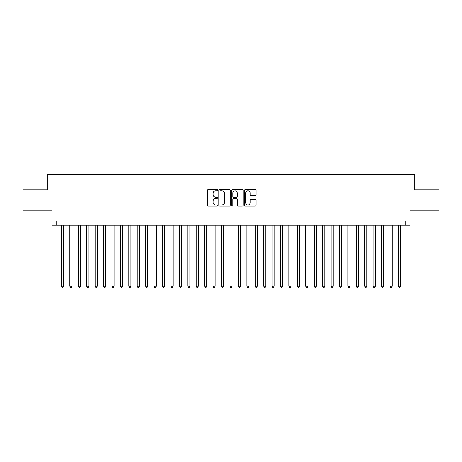 <?xml version="1.0" encoding="UTF-8"?>
<svg xmlns="http://www.w3.org/2000/svg" width="462" height="462" viewBox="0 0 462 462"><rect width="100%" height="100%" fill="white"/><g stroke="black" fill="none" stroke-linecap="round" stroke-linejoin="round"><path stroke-width="0.69" d="M217.521 190.153A0.578 0.578 0 0 0 216.938 189.576L208.154 189.576A0.826 0.826 0 0 0 207.328 190.402L207.328 205.29A0.826 0.826 0 0 0 208.154 206.116L216.938 206.116A0.578 0.578 0 0 0 217.521 205.538A0.578 0.578 0 0 0 216.938 204.961L215.806 204.961A2.645 2.645 0 0 1 213.155 202.31L213.155 201.068A2.645 2.645 0 0 1 215.806 198.423L216.938 198.423A0.578 0.578 0 0 0 217.521 197.846A0.578 0.578 0 0 0 216.938 197.268L215.806 197.268A2.645 2.645 0 0 1 213.155 194.618L213.155 193.382A2.645 2.645 0 0 1 215.806 190.731L216.938 190.731A0.578 0.578 0 0 0 217.521 190.153M255.168 195.409A0.826 0.826 0 0 0 255.994 194.577L255.994 190.402A0.826 0.826 0 0 0 255.168 189.576L245.409 189.576A0.826 0.826 0 0 0 244.583 190.402L244.583 205.29A0.826 0.826 0 0 0 245.409 206.116L255.168 206.116A0.826 0.826 0 0 0 255.994 205.29L255.994 200.242A0.826 0.826 0 0 0 255.168 199.417L250.993 199.417A0.826 0.826 0 0 0 250.167 200.242L250.167 202.743A2.212 2.212 0 0 1 247.955 204.961A2.212 2.212 0 0 1 245.744 202.743L245.744 192.943A2.212 2.212 0 0 1 247.955 190.731A2.212 2.212 0 0 1 250.167 192.943L250.167 194.577A0.826 0.826 0 0 0 250.993 195.409L255.168 195.409M405.832 225.231L410.042 225.231L410.042 210.903L438.9 210.903L438.9 189.842L414.674 189.842L414.674 174.676L47.326 174.676L47.326 189.842L23.1 189.842L23.1 210.903L51.958 210.903L51.958 225.231L405.832 225.231L405.832 221.015L56.168 221.015L56.168 225.231M230.278 190.402A0.826 0.826 0 0 0 229.447 189.576L219.693 189.576A0.826 0.826 0 0 0 218.861 190.402L218.861 205.29A0.826 0.826 0 0 0 219.693 206.116L229.447 206.116A0.826 0.826 0 0 0 230.278 205.29L230.278 190.402M232.553 189.576L242.307 189.576A0.826 0.826 0 0 1 243.139 190.402L243.139 205.29A0.826 0.826 0 0 1 242.307 206.116L238.132 206.116A0.826 0.826 0 0 1 237.306 205.29L237.306 199.249A0.826 0.826 0 0 0 236.48 198.423L233.708 198.423A0.826 0.826 0 0 0 232.883 199.249L232.883 205.538A0.578 0.578 0 0 1 232.305 206.116A0.578 0.578 0 0 1 231.722 205.538L231.722 190.402A0.826 0.826 0 0 1 232.553 189.576M220.599 190.731A0.578 0.578 0 0 0 220.022 191.314L220.022 204.377A0.578 0.578 0 0 0 220.599 204.961L221.8 204.961A2.645 2.645 0 0 0 224.445 202.31L224.445 193.382A2.645 2.645 0 0 0 221.8 190.731L220.599 190.731M237.306 192.989A2.212 2.212 0 0 0 235.094 190.777A2.212 2.212 0 0 0 232.883 192.989L232.883 196.442A0.826 0.826 0 0 0 233.708 197.268L236.48 197.268A0.826 0.826 0 0 0 237.306 196.442L237.306 192.989M61.434 225.231L61.434 286.232L63.542 286.232L63.542 225.231M63.542 286.232L62.913 287.324L62.07 287.324L61.434 286.232M69.86 225.231L69.86 286.232L71.968 286.232L71.968 225.231M71.968 286.232L71.339 287.324L70.495 287.324L69.86 286.232M78.286 225.231L78.286 286.232L80.394 286.232L80.394 225.231M80.394 286.232L79.764 287.324L78.921 287.324L78.286 286.232M86.712 225.231L86.712 286.232L88.82 286.232L88.82 225.231M88.82 286.232L88.19 287.324L87.347 287.324L86.712 286.232M95.137 225.231L95.137 286.232L97.245 286.232L97.245 225.231M97.245 286.232L96.61 287.324L95.773 287.324L95.137 286.232M103.563 225.231L103.563 286.232L105.671 286.232L105.671 225.231M105.671 286.232L105.036 287.324L104.198 287.324L103.563 286.232M111.989 225.231L111.989 286.232L114.097 286.232L114.097 225.231M114.097 286.232L113.461 287.324L112.624 287.324L111.989 286.232M120.415 225.231L120.415 286.232L122.522 286.232L122.522 225.231M122.522 286.232L121.887 287.324L121.044 287.324L120.415 286.232M128.84 225.231L128.84 286.232L130.948 286.232L130.948 225.231M130.948 286.232L130.313 287.324L129.47 287.324L128.84 286.232M137.266 225.231L137.266 286.232L139.374 286.232L139.374 225.231M139.374 286.232L138.739 287.324L137.895 287.324L137.266 286.232M145.692 225.231L145.692 286.232L147.8 286.232L147.8 225.231M147.8 286.232L147.164 287.324L146.321 287.324L145.692 286.232M154.117 225.231L154.117 286.232L156.225 286.232L156.225 225.231M156.225 286.232L155.59 287.324L154.747 287.324L154.117 286.232M162.543 225.231L162.543 286.232L164.651 286.232L164.651 225.231M164.651 286.232L164.016 287.324L163.173 287.324L162.543 286.232M170.969 225.231L170.969 286.232L173.077 286.232L173.077 225.231M173.077 286.232L172.442 287.324L171.598 287.324L170.969 286.232M179.395 225.231L179.395 286.232L181.502 286.232L181.502 225.231M181.502 286.232L180.867 287.324L180.024 287.324L179.395 286.232M187.82 225.231L187.82 286.232L189.928 286.232L189.928 225.231M189.928 286.232L189.293 287.324L188.45 287.324L187.82 286.232M196.246 225.231L196.246 286.232L198.354 286.232L198.354 225.231M198.354 286.232L197.719 287.324L196.876 287.324L196.246 286.232M204.672 225.231L204.672 286.232L206.774 286.232L206.774 225.231M206.774 286.232L206.144 287.324L205.301 287.324L204.672 286.232M213.097 225.231L213.097 286.232L215.2 286.232L215.2 225.231M215.2 286.232L214.57 287.324L213.727 287.324L213.097 286.232M221.523 225.231L221.523 286.232L223.625 286.232L223.625 225.231M223.625 286.232L222.996 287.324L222.153 287.324L221.523 286.232M229.949 225.231L229.949 286.232L232.051 286.232L232.051 225.231M232.051 286.232L231.422 287.324L230.578 287.324L229.949 286.232M238.375 225.231L238.375 286.232L240.477 286.232L240.477 225.231M240.477 286.232L239.847 287.324L239.004 287.324L238.375 286.232M246.8 225.231L246.8 286.232L248.903 286.232L248.903 225.231M248.903 286.232L248.273 287.324L247.43 287.324L246.8 286.232M255.226 225.231L255.226 286.232L257.328 286.232L257.328 225.231M257.328 286.232L256.699 287.324L255.856 287.324L255.226 286.232M263.646 225.231L263.646 286.232L265.754 286.232L265.754 225.231M265.754 286.232L265.124 287.324L264.281 287.324L263.646 286.232M272.072 225.231L272.072 286.232L274.18 286.232L274.18 225.231M274.18 286.232L273.55 287.324L272.707 287.324L272.072 286.232M280.498 225.231L280.498 286.232L282.605 286.232L282.605 225.231M282.605 286.232L281.976 287.324L281.133 287.324L280.498 286.232M288.923 225.231L288.923 286.232L291.031 286.232L291.031 225.231M291.031 286.232L290.402 287.324L289.558 287.324L288.923 286.232M297.349 225.231L297.349 286.232L299.457 286.232L299.457 225.231M299.457 286.232L298.827 287.324L297.984 287.324L297.349 286.232M305.775 225.231L305.775 286.232L307.883 286.232L307.883 225.231M307.883 286.232L307.253 287.324L306.41 287.324L305.775 286.232M314.2 225.231L314.2 286.232L316.308 286.232L316.308 225.231M316.308 286.232L315.679 287.324L314.836 287.324L314.2 286.232M322.626 225.231L322.626 286.232L324.734 286.232L324.734 225.231M324.734 286.232L324.105 287.324L323.261 287.324L322.626 286.232M331.052 225.231L331.052 286.232L333.16 286.232L333.16 225.231M333.16 286.232L332.53 287.324L331.687 287.324L331.052 286.232M339.478 225.231L339.478 286.232L341.585 286.232L341.585 225.231M341.585 286.232L340.956 287.324L340.113 287.324L339.478 286.232M347.903 225.231L347.903 286.232L350.011 286.232L350.011 225.231M350.011 286.232L349.376 287.324L348.539 287.324L347.903 286.232M356.329 225.231L356.329 286.232L358.437 286.232L358.437 225.231M358.437 286.232L357.802 287.324L356.964 287.324L356.329 286.232M364.755 225.231L364.755 286.232L366.863 286.232L366.863 225.231M366.863 286.232L366.227 287.324L365.39 287.324L364.755 286.232M373.181 225.231L373.181 286.232L375.288 286.232L375.288 225.231M375.288 286.232L374.653 287.324L373.81 287.324L373.181 286.232M381.606 225.231L381.606 286.232L383.714 286.232L383.714 225.231M383.714 286.232L383.079 287.324L382.236 287.324L381.606 286.232M390.032 225.231L390.032 286.232L392.14 286.232L392.14 225.231M392.14 286.232L391.505 287.324L390.661 287.324L390.032 286.232M398.458 225.231L398.458 286.232L400.566 286.232L400.566 225.231M400.566 286.232L399.93 287.324L399.087 287.324L398.458 286.232"/></g></svg>
